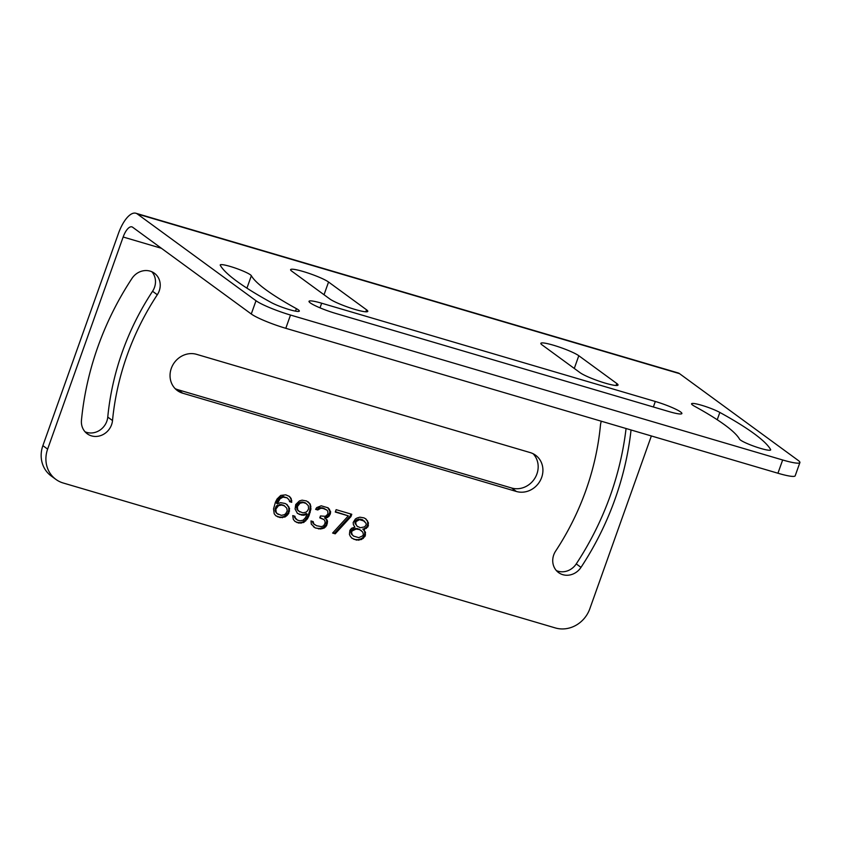 <?xml version="1.0" encoding="UTF-8"?>
<svg xmlns="http://www.w3.org/2000/svg" width="842" height="842" viewBox="0 0 842 842"><rect width="100%" height="100%" fill="white"/><g stroke="black" fill="none" stroke-linecap="round" stroke-linejoin="round"><path stroke-width="1.26" d="M47.626 449.123L42.879 445.65A28.375 25.828 126.2 0 0 51.151 475.93L55.898 479.403A28.375 25.828 126.2 0 1 47.626 449.123L123.153 237.012A14.188 5.589 106.4 0 1 131.91 226.866A14.188 5.589 106.4 0 1 132.615 227.224L251.274 313.992A28.375 3.652 19.6 0 0 285.796 328.306L777.934 473.236A28.375 3.652 19.6 0 0 795.174 475.814L799.9 462.563A28.375 3.652 19.6 0 0 798.184 460.416L679.526 373.648A28.375 11.178 106.4 0 0 678.105 372.932L135.92 213.258A28.375 11.178 106.4 0 1 137.341 213.973L679.526 373.648M777.934 473.236L782.66 459.985A28.375 3.652 19.6 0 0 799.9 462.563M782.66 459.985L290.511 315.045A28.375 3.652 19.6 0 1 256 300.731L137.341 213.973M42.879 445.65L118.406 233.539A28.375 11.178 106.4 0 1 135.92 213.258M55.898 479.403A28.375 25.828 126.2 0 0 63.203 483.003L555.352 627.943A28.375 25.828 126.2 0 0 589.81 608.798L651.361 435.967M631.047 429.978A293.269 266.903 -53.8 0 1 581.001 567.371A16.556 15.072 -53.8 0 1 558.562 572.581A16.556 15.072 -53.8 0 1 555.657 551.057A260.157 236.77 -53.8 0 0 600.451 425.252A16.556 15.072 -53.8 0 1 601.335 421.232M157.307 294.742A16.556 15.072 126.2 0 0 154.402 273.229A16.556 15.072 126.2 0 0 131.962 278.439A293.269 266.903 126.2 0 0 81.464 420.253A16.556 15.072 126.2 0 0 87.21 433.767A16.556 15.072 126.2 0 0 103.029 434.588A16.556 15.072 126.2 0 0 112.512 420.558A260.157 236.77 126.2 0 1 157.307 294.742L152.56 291.279A16.556 15.072 126.2 0 0 151.844 271.745M182.735 393.214L516.388 491.475A20.808 18.945 126.2 0 0 540.343 480.435A20.808 18.945 126.2 0 0 535.596 455.238A20.808 18.945 126.2 0 0 530.228 452.596L196.575 354.335A20.808 18.945 126.2 0 0 172.621 365.375A20.808 18.945 126.2 0 0 177.367 390.572A20.808 18.945 126.2 0 0 182.735 393.214L177.988 389.741L511.641 488.013A20.808 18.945 126.2 0 0 534.786 478.361A20.808 18.945 126.2 0 0 533.07 453.701M289.543 508.421L287.069 504.579L285.07 503.463L280.554 502.653L277.281 503.769L279.986 498.853L282.996 497.138L287.08 497.822L289.185 500.001L289.543 501.664L291.721 502.306L291.153 498.506L289.48 496.454L285.743 494.833L280.723 495.433L277.05 499.022L275.439 502.19L273.534 508.894L274.197 513.767L275.871 515.82L280.049 517.567L285.059 516.967L287.027 515.472L288.743 513.378L289.543 508.421L286.49 504.253M292.742 515.599L293.311 519.398L294.984 521.451L298.731 523.071L303.741 522.472L307.414 518.883L309.025 515.714L310.93 509.01L310.266 504.137L306.593 500.979L302.078 500.169L299.405 500.937L295.731 504.526L295.089 509.01L297.394 513.325L301.573 515.083L303.909 515.251L307.183 514.136L305.414 517.767L303.109 520.209L299.994 520.851L297.394 520.082L295.289 517.904L294.921 516.241L292.742 515.599M324.328 528.008L326.633 525.576L327.538 521.682L327.17 520.019L325.338 518.44L328.948 516.388L330.38 513.694L330.622 511.683L328.148 507.842L321.202 505.8L316.718 507.589L315.613 509.347L317.781 509.989L320.791 508.273L323.139 508.442L326.875 510.063L327.843 511.389L327.875 513.999L326.338 515.62L325.138 516.304L320.455 515.967L319.792 517.841L323.959 519.598L324.928 520.924L325.128 523.05L323.696 525.745L321.455 526.65L316.508 525.713L313.803 523.871L313.171 521.608L310.993 520.966L311.298 524.177L315.234 527.934L320.613 528.997L324.328 528.008L323.538 527.429L325.843 524.998L326.749 521.103L326.38 519.44L324.549 517.862L328.159 515.809L329.59 513.115L329.832 511.105L327.717 507.642M350.935 516.63L351.777 514.283L336.137 509.673L335.295 512.031L348.335 515.862L332.611 533.049L335.221 533.817L350.935 516.63L350.146 516.051L350.872 514.02M354.882 527.145L351.598 528.25L349.893 530.344L349.43 534.365L350.23 536.154L351.893 538.206L356.503 540.09L361.523 539.49L365.028 536.365L365.502 532.344L363.565 529.702L367.943 526.839L368.417 522.819L365.944 518.977L363.944 517.862L359.86 517.188L357.187 517.956L355.387 518.977L353.177 522.482L353.377 524.619L354.882 527.145M296.405 308.646A16.556 2.137 19.6 0 1 299.331 311.098A16.556 2.137 19.6 0 1 288.185 309.267A16.556 2.137 19.6 0 1 271.071 302.436A293.269 37.774 19.6 0 1 220.288 265.314A16.556 2.137 19.6 0 1 220.225 264.956A16.556 2.137 19.6 0 1 235.392 268.103A16.556 2.137 19.6 0 1 251.358 275.713A260.157 33.512 19.6 0 0 296.405 308.646L295.51 311.151M770.609 449.554A293.269 37.774 -160.4 0 0 719.836 412.433A16.556 2.137 -160.4 0 0 702.712 405.602A16.556 2.137 -160.4 0 0 691.566 403.771A16.556 2.137 -160.4 0 0 694.503 406.223A260.157 33.512 -160.4 0 1 739.539 439.156A16.556 2.137 -160.4 0 0 755.506 446.765A16.556 2.137 -160.4 0 0 770.672 449.912A16.556 2.137 -160.4 0 0 770.609 449.554L770.398 450.144M335.59 313.392L669.243 411.654A20.808 2.684 -160.4 0 0 681.883 413.548A20.808 2.684 -160.4 0 0 655.318 401.476L321.665 303.215A20.808 2.684 -160.4 0 0 309.014 301.32A20.808 2.684 -160.4 0 0 335.59 313.392M366.533 309.793L328.559 282.028A20.808 2.684 19.6 0 0 307.109 272.734A20.808 2.684 19.6 0 0 290.606 269.64A20.808 2.684 19.6 0 0 291.858 271.219L329.832 298.984A20.808 2.684 19.6 0 0 351.272 308.277A20.808 2.684 19.6 0 0 367.786 311.372A20.808 2.684 19.6 0 0 366.533 309.793L365.817 311.803M616.776 383.489L578.801 355.724A20.808 2.684 19.6 0 0 557.351 346.43A20.808 2.684 19.6 0 0 540.848 343.347A20.808 2.684 19.6 0 0 542.101 344.915L580.075 372.68A20.808 2.684 19.6 0 0 601.514 381.973A20.808 2.684 19.6 0 0 618.028 385.068A20.808 2.684 19.6 0 0 616.776 383.489L616.06 385.499M626.069 428.515A293.269 266.903 -53.8 0 1 576.254 563.898A16.556 15.072 -53.8 0 1 556.373 570.592M152.56 291.279A260.157 236.77 126.2 0 0 107.765 417.085L112.512 420.558M85.031 431.778A16.556 15.072 126.2 0 0 107.765 417.085M175.147 388.636A20.808 18.945 126.2 0 0 177.988 389.741M288.743 506.621L287.953 506.042M289.574 511.031L288.785 510.452L288.753 507.842M288.743 513.378L287.943 512.799L288.785 510.452M287.027 515.472L286.238 514.894L287.943 512.799M285.059 516.967L284.27 516.388L286.238 514.894M282.386 517.735L281.596 517.156L284.27 516.388M280.049 517.567L279.249 516.988L281.596 517.156M277.871 516.925L277.081 516.346L279.249 516.988M275.66 515.567L277.081 516.346M291.153 498.506L288.901 496.138M291.785 500.769L290.364 497.927M291.721 502.306L290.932 501.727L290.995 500.19M289.469 501.295L290.932 501.727M287.08 497.822L284.47 497.054M282.996 497.138L282.207 496.57L283.68 496.475M281.365 497.696L280.565 497.117L282.207 496.57M279.986 498.853L279.197 498.275L280.565 497.117M279.049 500.137L278.26 499.559L279.197 498.275M277.618 502.832L276.818 502.253L278.26 499.559M277.281 503.769L276.492 503.19L276.818 502.253M278.27 514.451L276.344 513.02L275.018 510.031L276.523 505.8L280.828 504.474L283.87 505.368L286.764 508.126L287.238 510.852L285.796 513.546L284.428 514.704L281.312 515.346L277.144 513.599L276.176 512.273L275.871 509.063L278.513 505.695L281.628 505.053L284.659 505.947M277.144 513.599L276.344 513.02M276.176 512.273L275.376 511.694M275.808 510.61L275.018 510.031M275.871 509.063L275.081 508.494M276.376 507.652L275.587 507.084M277.313 506.379L276.523 505.8M278.513 505.695L277.723 505.116M280.154 505.137L279.365 504.558M281.628 505.053L280.828 504.474M295.289 517.904L294.205 516.03M296.258 519.23L294.5 517.325M297.394 520.082L295.468 518.651M307.183 514.136L306.393 513.557L303.12 514.673L303.909 515.251M301.573 515.083L300.783 514.504L303.12 514.673M299.405 514.441L298.605 513.862L300.783 514.504M297.184 513.073L298.605 513.862M310.266 504.137L308.014 501.758M310.898 506.4L309.477 503.558M310.93 509.01L310.14 508.431L310.109 505.821M310.193 512.42L309.403 511.841L310.14 508.431M309.025 515.714L308.235 515.136L309.403 511.841M307.414 518.883L306.625 518.304L308.235 515.136M305.709 520.977L304.92 520.398L306.625 518.304M303.741 522.472L302.952 521.893L304.92 520.398M301.068 523.24L300.278 522.661L302.952 521.893M298.731 523.071L297.931 522.493L300.278 522.661M296.984 522.556L296.195 521.977L297.931 522.493M294.774 521.187L296.195 521.977M299.805 511.957L296.91 509.2L296.605 506L297.879 503.779L299.247 502.621L302.362 501.979L305.404 502.874L308.298 505.632L308.593 508.831L307.319 511.062L305.951 512.21L302.846 512.852L298.668 511.105L297.7 509.778L297.394 506.579L300.036 503.2L303.152 502.558L306.193 503.453M298.668 511.105L297.879 510.526M297.7 509.778L296.91 509.2M297.331 508.115L296.542 507.537M297.394 506.579L296.605 506M297.731 505.642L296.942 505.063M298.668 504.358L297.879 503.779M300.036 503.2L299.247 502.621M301.678 502.642L300.889 502.064M303.152 502.558L302.362 501.979M325.696 526.86L324.907 526.282M322.686 528.565L321.897 527.987L323.538 527.429M320.613 528.997L319.823 528.418L321.897 527.987M318.708 528.955L317.918 528.376L319.823 528.418M315.234 527.934L317.918 528.376M313.456 526.734L314.445 527.355M313.266 522.682L312.414 521.387M313.803 523.871L312.477 522.103M314.498 524.598L313.013 523.292M323.959 519.598L321.528 518.356M319.897 517.535L320.728 517.777M326.875 510.063L324.875 508.957M323.139 508.442L322.339 507.863L324.086 508.379M320.791 508.273L320.002 507.694L322.339 507.863M319.16 508.831L318.371 508.252L320.002 507.694M317.781 509.989L316.992 509.41L318.371 508.252M315.792 509.052L316.992 509.41M329.548 509.294L328.759 508.715M330.622 511.683L329.832 511.105M330.38 513.694L329.59 513.115M330.053 514.63L329.264 514.062M328.948 516.388L328.159 515.809M327.58 517.546L326.78 516.967M325.338 518.44L324.549 517.862M327.17 520.019L326.38 519.44M327.538 521.682L326.749 521.103M327.306 523.692L326.517 523.114M326.633 525.576L325.843 524.998M335.221 533.817L334.432 533.239L350.146 516.051M332.864 532.775L334.432 533.239M348.335 515.862L335.411 511.715M367.617 521.019L365.365 518.651M368.417 522.819L366.828 520.451M368.449 525.429L367.659 524.85L367.628 522.24M367.943 526.839L367.154 526.261L367.659 524.85M366.407 528.46L365.617 527.881L367.154 526.261M364.607 529.481L363.807 528.902L365.617 527.881M363.565 529.702L362.776 529.123L363.807 528.902M364.27 530.428L362.776 529.123M365.502 532.344L363.481 529.85M365.533 534.954L364.744 534.375L364.712 531.765M365.028 536.365L364.239 535.786L364.744 534.375M363.323 538.459L362.534 537.88L364.239 535.786M361.523 539.49L360.734 538.912L362.534 537.88M358.85 540.259L358.06 539.68L360.734 538.912M356.503 540.09L355.713 539.512L358.06 539.68M353.903 539.322L355.713 539.512M351.682 537.954L353.114 538.743M358.966 529.039L362.734 532.049L363.365 534.312L362.86 535.722L358.818 537.649L353.598 536.112L351.409 534.081L350.777 531.818L351.272 530.407L353.251 528.913L357.229 528.523L361.323 530.597M357.113 526.239L354.724 522.072L356.429 519.977L358.671 519.082L362.313 519.64L365.912 523.114L366.281 524.787L364.575 526.882L360.429 527.734L357.113 526.239L355.882 524.324L355.85 521.714L359.46 519.661L364.67 521.198M353.598 536.112L352.198 534.659L351.567 532.397L352.072 530.986L356.113 529.06L359.755 529.618M352.198 534.659L351.409 534.081M351.567 532.397L350.777 531.818M352.072 530.986L351.272 530.407M354.04 529.492L353.251 528.913M356.113 529.06L355.324 528.481M358.018 529.102L357.229 528.523M363.102 520.219L362.313 519.64M355.882 524.324L355.092 523.745M355.513 522.65L354.724 522.072M355.85 521.714L355.061 521.135M357.218 520.556L356.429 519.977M359.46 519.661L358.671 519.082M361.365 519.703L360.576 519.125M285.796 328.306L290.511 315.045M251.274 313.992L256 300.731M123.153 237.012L161.411 248.285M576.254 563.898L581.001 567.371M516.388 491.475L511.641 488.013M251.358 275.713L246.927 288.164M719.836 412.433L717.226 419.748M653.36 406.981L655.318 401.476M320.013 307.846L321.665 303.215M328.559 282.028L324.033 294.742M578.801 355.724L574.276 368.449"/></g></svg>

